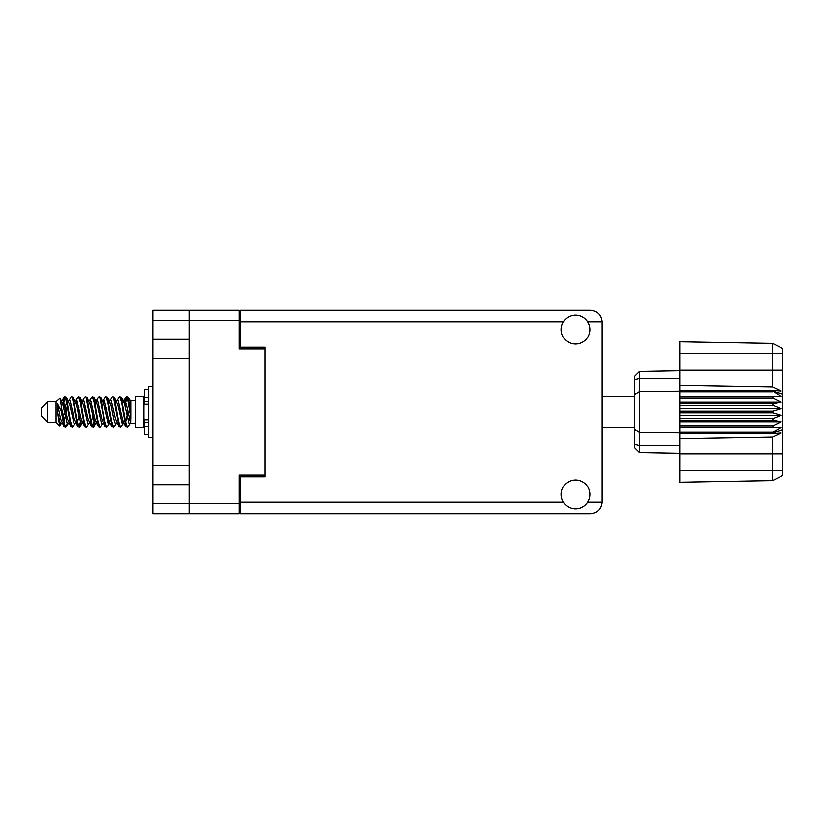 <?xml version="1.0" encoding="UTF-8"?>
<svg xmlns="http://www.w3.org/2000/svg" width="824" height="824" viewBox="0 0 824 824"><rect width="100%" height="100%" fill="white"/><g stroke="black" fill="none" stroke-linecap="round" stroke-linejoin="round"><path stroke-width="1.24" d="M239.145 320.567L152.811 320.567L152.811 503.433L189.057 503.433L189.057 310.349L239.145 310.349L239.145 348.985L265.009 348.985L265.009 476.746L240.299 476.746L240.299 502.115L563.389 502.115M152.811 339.364L189.057 339.364M152.811 465.395L189.057 465.395M189.057 358.605L152.811 358.605M189.057 484.636L152.811 484.636M152.811 320.567L152.811 310.349L189.057 310.349M265.009 475.015L239.145 475.015L239.145 513.651L152.811 513.651L152.811 503.433M240.299 500.961L239.145 500.961M239.145 323.039L240.299 323.039M563.389 321.885L240.299 321.885L240.299 347.254L265.009 347.254L265.009 348.985M189.057 513.651L189.057 503.433L239.145 503.433M575.554 508.789A14.42 14.42 0 0 0 589.963 494.369A14.42 14.42 0 0 0 575.554 479.959A14.42 14.42 0 0 0 561.134 494.369A14.42 14.42 0 0 0 575.554 508.789M575.554 344.041A14.42 14.42 0 0 0 589.963 329.631A14.42 14.42 0 0 0 575.554 315.211A14.42 14.42 0 0 0 561.134 329.631A14.42 14.42 0 0 0 575.554 344.041M240.299 321.885L240.299 310.349L590.375 310.349C597.328 311.081 601.18 314.933 601.911 321.885L601.911 502.115C601.18 509.067 597.328 512.919 590.375 513.651L240.299 513.651L240.299 502.115M265.009 347.254L265.009 476.746M47.792 422.218L47.792 401.782L41.2 408.374L41.2 415.626L47.792 422.218L56.032 422.218L59.658 425.843L61.563 423.155M47.792 401.782L56.032 401.782L56.032 422.218M123.106 412L125.856 426.647L127.401 427.409L125.341 421.054L121.221 397.353L119.676 396.591L121.736 402.946L123.106 412M128.41 422.135L129.059 418.232M130.202 423.155L127.401 427.409M68.186 412L70.936 426.647L72.481 427.409L70.421 421.054L66.301 397.353L64.756 396.591L66.816 402.946L68.186 412M75.293 423.155L72.481 427.409M81.916 412L84.666 426.647L86.211 427.409L84.151 421.054L80.031 397.353L78.486 396.591L80.546 402.946L81.916 412M89.023 423.155L86.211 427.409M95.646 412L98.396 426.647L99.941 427.409L97.881 421.054L93.761 397.353L92.216 396.591L94.276 402.946L95.646 412M102.753 423.155L99.941 427.409M109.376 412L112.126 426.647L113.671 427.409L111.611 421.054L107.491 397.353L105.946 396.591L108.006 402.946L109.376 412M116.483 423.155L113.671 427.409M62.583 403.616L64.756 396.591M65.189 396.89L63.098 405.769M76.313 403.616L76.869 400.639M75.674 400.845L78.486 396.591M89.404 400.845L92.216 396.591M91.207 401.865L90.558 405.769M103.773 403.616L104.318 400.639M103.134 400.845L105.946 396.591M116.864 400.845L119.676 396.591M130.738 422.836L130.738 423.433M135.682 412L135.682 427.409L143.922 427.409L143.922 396.591L135.682 396.591L135.682 412M67.238 423.361L66.136 426.966L64.231 426.966L61.213 411.207L57.505 403.853L57.505 412.196L59.658 425.843M65.621 427.409L63.561 421.054L61.213 405.418L61.213 411.207M80.35 422.135L78.919 427.11M81.514 420.384L79.866 426.966L77.961 426.966L72.306 397.353L71.626 396.591L71.101 397.034L68.814 400.845M79.341 427.409L77.281 421.054L73.171 397.353L71.626 396.591M94.739 418.232L92.648 427.11M95.244 420.384L93.596 426.966L91.691 426.966L86.036 397.353L85.356 396.591L84.831 397.034L82.544 400.845M93.071 427.409L91.011 421.054L86.901 397.353L85.356 396.591M108.459 418.232L107.81 422.135M109.808 422.794L107.326 426.966L105.42 426.966L99.766 397.353L99.076 396.591L98.561 397.034L96.274 400.845M108.974 420.384L108.428 423.361M106.801 427.409L104.741 421.054L100.621 397.353L99.076 396.591M124.362 420.384L121.056 426.966L119.15 426.966L113.496 397.353L112.806 396.591L112.28 397.034L109.994 400.845M122.704 420.384L122.158 423.361M120.531 427.409L118.471 421.054L114.351 397.353L112.806 396.591M130.738 411.351L130.738 402.03L127.916 397.034L130.738 411.351L130.738 417.304L127.226 397.353L126.535 396.591L125.856 397.353L124.362 403.616M127.916 397.034L126.535 396.591M126.968 396.89L124.877 405.769M130.738 400.639L130.738 402.03M126.01 397.034L123.724 400.845L124.393 400.31L125.083 400.886L126.453 405.13L130.573 423.114L130.738 417.304M56.032 401.782L60.008 398.27L61.213 405.418M130.738 423.691L128.853 423.114L124.733 405.13L123.343 400.845L122.158 400.639M117.533 423.691L115.123 423.114L113.753 418.87L111.003 405.13L108.943 400.31L111.353 400.886L115.473 418.87L119.15 426.966M106.378 407.54L105.513 412M103.803 423.691L101.393 423.114L97.284 405.13L95.883 400.845L94.698 400.639M90.074 423.691L87.663 423.114L83.554 405.13L79.866 397.034M91.691 426.966L88.014 418.87L83.894 400.886L83.203 400.31L80.968 400.639M78.919 407.54L78.053 412M76.344 423.691L73.944 423.114L69.824 405.13L66.136 397.034M66.631 401.865L65.189 407.54M64.334 412L63.098 418.232M62.614 423.691L60.214 423.114L57.505 412.196M109.808 401.206L108.974 403.616M105.42 426.966L101.743 418.87L97.623 400.886L95.224 400.31M96.078 401.206L95.244 403.616M92.648 416.46L91.207 422.135M82.349 401.206L81.514 403.616M78.919 416.46L77.477 422.135M77.961 426.966L74.284 418.87L70.164 400.886L67.764 400.31M67.28 405.769L66.044 412M65.189 416.46L63.747 422.135M64.231 426.966L60.554 418.87L57.505 403.853M127.823 412L125.526 422.135M124.918 423.361L123.724 423.155L122.333 418.87L118.213 400.886L115.813 400.31M111.189 423.361L109.994 423.155L108.603 418.87L104.483 400.886L102.083 400.31M98.561 426.966L94.873 418.87L90.753 400.886L88.353 400.31M84.831 426.966L81.143 418.87L77.034 400.886L74.624 400.31M71.101 426.966L67.413 418.87L63.304 400.886L62.614 400.31L61.759 401.206M123.343 423.155L122.673 423.691L121.993 423.114L117.873 405.13L114.196 397.034M109.613 423.155L108.943 423.691L108.263 423.114L104.143 405.13L100.466 397.034M93.596 426.966L95.883 423.155L95.224 423.691L94.533 423.114L90.413 405.13L86.736 397.034M83.203 423.691L80.803 423.114L76.684 405.13L73.006 397.034M69.474 423.691L67.074 423.114L62.954 405.13L60.008 398.27M772.912 411.176L679.831 411.176L679.831 412.824L772.912 412.824L772.912 411.176L781.152 408.704L772.912 405.357L772.912 403.75L781.152 402.256L772.912 398.208L772.912 396.715L781.152 396.272L772.912 391.132L679.831 391.132L679.831 385.313L772.562 386.889L772.562 353.517L679.831 353.517L679.831 341.836L772.562 343.454L782.8 348.573L782.8 475.427L772.562 480.547L679.831 482.164L679.831 470.483L772.562 470.483L772.562 437.111L679.831 438.687L679.831 470.483M679.831 433.599L772.912 433.599L772.912 432.27L679.831 432.27L679.831 438.687M679.831 427.285L772.912 427.285L772.912 425.792L679.831 425.792L679.831 432.27M772.912 427.285L781.152 427.728L772.912 432.27M772.912 412.824L781.152 415.296L772.912 418.644L772.912 420.25L781.152 421.744L772.912 425.792M772.912 418.644L679.831 418.644L679.831 420.25L772.912 420.25M772.912 403.75L679.831 403.75L679.831 405.357L772.912 405.357M772.912 396.715L679.831 396.715L679.831 398.208L772.912 398.208M782.8 394.109L772.912 391.132L772.912 390.401L679.831 390.401M679.831 385.313L679.831 370.264L782.8 370.264M679.831 353.517L679.831 370.264M679.831 396.715L679.831 391.132L639.558 391.554L639.558 452.479L634.531 447.453L634.531 376.547L639.558 371.521L679.831 370.81L639.558 371.521L639.558 391.554L634.531 394.593M634.531 429.407L639.558 432.446L679.831 432.868L772.912 432.868L782.8 429.891M679.831 425.792L679.831 420.25M679.831 418.644L679.831 412.824M679.831 411.176L679.831 405.357M679.831 403.75L679.831 398.208M652.855 452.716L650.177 452.664M679.831 453.19L639.558 452.479L634.531 447.453M679.831 391.73L772.912 391.73M782.8 475.427L772.562 480.547L772.562 470.483L782.8 470.483M782.8 353.517L772.562 353.517L772.562 343.454L782.8 348.573M772.912 433.599L781.152 433.033L772.562 437.111M772.562 386.889L781.152 390.967L772.912 390.401M679.831 396.272L781.152 396.272M679.831 402.256L781.152 402.256M679.831 408.704L781.152 408.704M679.831 415.296L781.152 415.296M679.831 421.744L781.152 421.744M679.831 427.728L781.152 427.728M148.701 389.515L144.581 389.515L144.581 404.275L148.701 404.234M148.701 419.766L144.581 419.766L144.581 434.485L148.701 434.485M152.811 386.302L148.701 386.302L148.701 437.699L152.811 437.699M239.145 490.743L240.299 490.743M240.299 333.257L239.145 333.257M587.708 502.115L601.911 502.115M601.911 321.885L587.708 321.885M782.8 453.736L679.831 453.736M634.531 444.28L639.558 445.454L679.831 445.619M679.831 378.381L639.558 378.546L634.531 379.72M148.701 397.704L144.581 397.704M148.701 426.296L144.581 426.296M148.701 422.341L144.581 422.341M148.701 401.659L144.581 401.659M601.911 427.409L634.531 427.409M130.738 423.536L135.682 423.536M143.922 421.558L144.581 421.558M143.922 402.442L144.581 402.442M130.738 400.464L135.682 400.464M601.911 396.591L634.531 396.591M123.343 400.845L121.056 397.034M109.613 400.845L107.326 397.034M95.883 400.845L93.596 397.034M124.393 400.31L122.673 400.31M126.01 426.966L123.724 423.155M112.28 426.966L109.994 423.155M64.231 397.034L61.944 400.845M82.153 423.155L79.866 426.966M68.423 423.155L66.136 426.966M130.738 400.31L129.543 400.31M124.393 423.691L122.673 423.691M110.663 423.691L108.943 423.691M96.933 423.691L95.224 423.691M62.614 400.31L60.894 400.31M148.701 404.275L144.581 404.275M148.701 419.725L144.581 419.725"/></g></svg>
